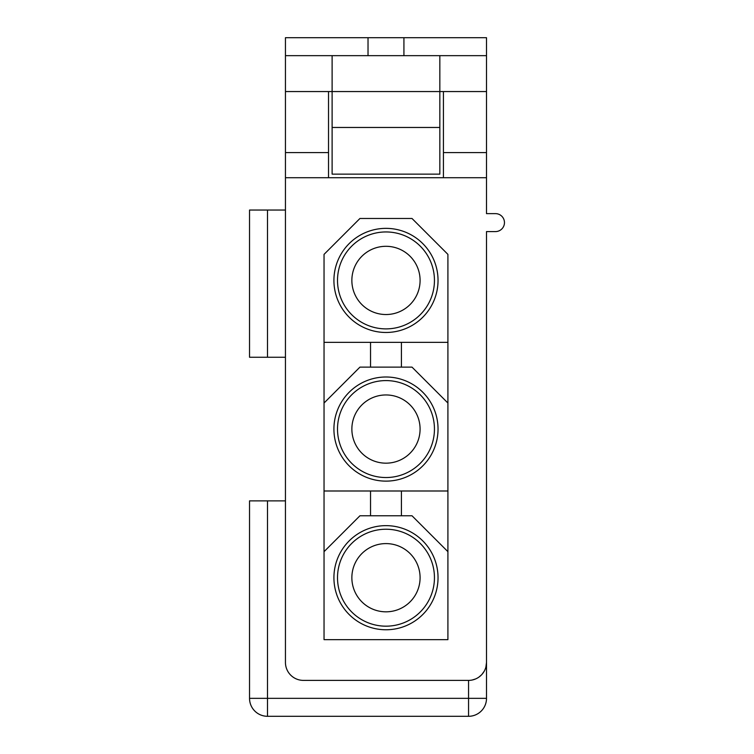 <?xml version="1.0" encoding="UTF-8"?>
<svg xmlns="http://www.w3.org/2000/svg" width="754" height="754" viewBox="0 0 754 754"><rect width="100%" height="100%" fill="white"/><g stroke="black" fill="none" stroke-linecap="round" stroke-linejoin="round"><path stroke-width="1.13" d="M285.446 357.255L249.536 357.255L249.536 210.046L285.446 210.046M285.446 500.873L267.491 500.873L267.491 698.345L468.554 698.345L468.554 716.3L267.491 716.3L267.491 698.345L249.536 698.345A17.955 17.955 0 0 0 267.491 716.3M385.973 629.769A52.064 52.064 0 0 0 438.036 577.705A52.064 52.064 0 0 0 385.973 525.642A52.064 52.064 0 0 0 333.918 577.705A52.064 52.064 0 0 0 385.973 629.769M385.973 529.233A48.473 48.473 0 0 1 434.445 577.705A48.473 48.473 0 0 1 385.973 626.178A48.473 48.473 0 0 1 337.509 577.705A48.473 48.473 0 0 1 385.973 529.233M447.914 254.381L412.004 218.481L359.941 218.481L324.041 254.381L324.041 342.354L447.914 342.354L447.914 254.381M385.973 332.476A52.064 52.064 0 0 1 333.918 280.413A52.064 52.064 0 0 1 385.973 228.358A52.064 52.064 0 0 1 438.036 280.413A52.064 52.064 0 0 1 385.973 332.476M324.041 403.032L324.041 490.995L447.914 490.995L447.914 403.032L412.004 367.123L359.941 367.123L324.041 403.032L324.041 342.354M385.973 481.127A52.064 52.064 0 0 1 333.918 429.064A52.064 52.064 0 0 1 385.973 377A52.064 52.064 0 0 1 438.036 429.064A52.064 52.064 0 0 1 385.973 481.127M359.941 515.774L324.041 551.674L324.041 639.646L447.914 639.646L447.914 551.674L412.004 515.774L359.941 515.774M303.391 680.391L468.554 680.391A17.955 17.955 0 0 0 486.509 662.446L486.509 231.582L495.482 231.582A8.973 8.973 0 0 0 504.464 222.609A8.973 8.973 0 0 0 495.482 213.636L486.509 213.636L486.509 177.727L285.446 177.727L285.446 662.446A17.955 17.955 0 0 0 303.391 680.391M447.914 490.995L447.914 551.674M324.041 551.674L324.041 490.995M447.914 342.354L447.914 403.032M370.534 515.774L370.534 490.995M370.534 342.354L370.534 367.123M401.411 367.123L401.411 342.354M401.411 515.774L401.411 490.995M285.446 177.727L285.446 37.7L486.509 37.7L486.509 177.727M249.536 698.345L249.536 500.873L267.491 500.873M485.915 667.036L486.509 662.446L486.509 698.345A17.955 17.955 0 0 1 468.554 716.3M484.322 671.041L481.994 674.349M481.599 674.783L479.073 676.998M475.68 678.92L472.117 680.042M443.427 177.727L443.427 91.554M486.509 91.554L439.836 91.554L439.836 174.136L332.118 174.136L332.118 91.554L285.446 91.554M332.118 55.655L439.836 55.655L439.836 91.554L332.118 91.554L332.118 55.655L285.446 55.655M439.836 55.655L486.509 55.655M368.027 55.655L368.027 37.7M403.927 37.7L403.927 55.655M332.118 127.464L439.836 127.464M328.527 91.554L328.527 177.727M385.973 380.591A48.473 48.473 0 0 1 434.445 429.064A48.473 48.473 0 0 1 385.973 477.536A48.473 48.473 0 0 1 337.509 429.064A48.473 48.473 0 0 1 385.973 380.591M385.973 231.949A48.473 48.473 0 0 1 434.445 280.413A48.473 48.473 0 0 1 385.973 328.885A48.473 48.473 0 0 1 337.509 280.413A48.473 48.473 0 0 1 385.973 231.949M385.973 394.955A34.109 34.109 0 0 0 356.435 446.114A34.109 34.109 0 0 0 415.52 446.114A34.109 34.109 0 0 0 385.973 394.955M385.973 246.304A34.109 34.109 0 0 0 356.435 297.472A34.109 34.109 0 0 0 415.52 297.472A34.109 34.109 0 0 0 385.973 246.304M385.973 543.596A34.109 34.109 0 0 0 356.435 594.765A34.109 34.109 0 0 0 415.52 594.765A34.109 34.109 0 0 0 385.973 543.596M267.491 357.255L267.491 210.046M486.509 698.345L468.554 698.345L468.554 680.391M328.527 152.591L285.446 152.591M443.427 152.591L486.509 152.591"/></g></svg>
